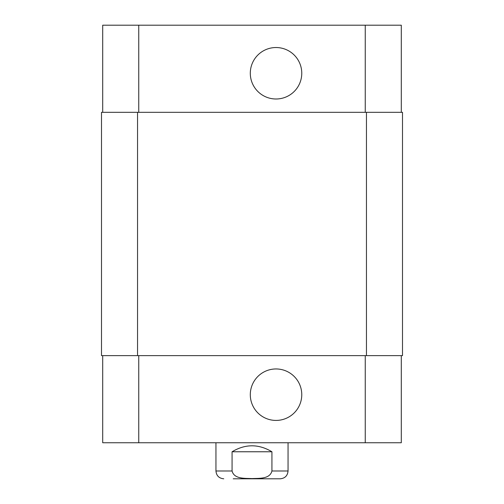 <?xml version="1.0" encoding="UTF-8"?>
<svg xmlns="http://www.w3.org/2000/svg" width="504" height="504" viewBox="0 0 504 504"><rect width="100%" height="100%" fill="white"/><g stroke="black" fill="none" stroke-linecap="round" stroke-linejoin="round"><path stroke-width="0.76" d="M252 478.8L270.774 478.8M271.927 451.767L271.927 470.988C269.854 479.298 258.791 478.227 252 478.592C245.209 478.227 234.146 479.298 232.073 470.988L232.073 451.767L271.927 451.767C258.64 443.822 245.36 443.822 232.073 451.767M288.049 442.751L288.049 470.988C287.582 475.732 284.981 478.334 280.237 478.8L233.226 478.8M250.299 394.689A25.729 25.729 0 0 1 288.899 372.406A25.729 25.729 0 0 1 288.899 416.972A25.729 25.729 0 0 1 250.299 394.689M250.299 73.263A25.729 25.729 0 0 1 288.899 50.98A25.729 25.729 0 0 1 288.899 95.546A25.729 25.729 0 0 1 250.299 73.263M102.703 112.316L102.703 25.2L401.297 25.2L401.297 112.316M102.703 355.635L102.703 442.751L401.297 442.751L401.297 355.635M137.548 112.316L101.499 112.316L101.499 355.635L402.501 355.635L402.501 112.316L137.548 112.316L137.548 355.635M101.499 112.316L101.499 355.635M232.073 470.988L215.951 470.988C216.418 475.732 219.019 478.334 223.763 478.8M288.049 470.988L271.927 470.988M138.751 112.316L138.751 25.2M365.249 112.316L365.249 25.2M138.751 355.635L138.751 442.751M365.249 355.635L365.249 442.751M366.452 355.635L366.452 112.316M215.951 442.751L215.951 470.988"/></g></svg>
